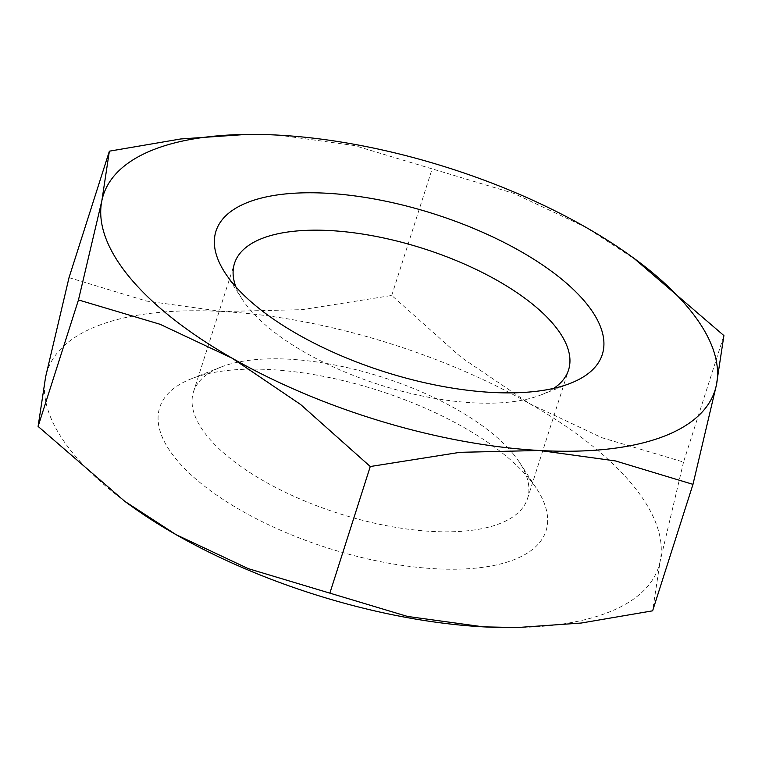 <?xml version="1.0" encoding="UTF-8"?>
<svg xmlns="http://www.w3.org/2000/svg" width="762" height="762" viewBox="0 0 762 762"><rect width="100%" height="100%" fill="white"/><g stroke="black" fill="none" stroke-linecap="round" stroke-linejoin="round"><path stroke-width="0.57" stroke-dasharray="3.81 2.86" d="M513.102 453.742A175.327 71.533 17.7 0 0 373.609 374.513A175.327 71.533 17.7 0 0 220.78 367.17A175.327 71.533 17.7 0 0 193.453 392.011A175.327 71.533 17.7 0 0 207.845 436.883A175.327 71.533 17.7 0 0 386.248 525.637A175.327 71.533 17.7 0 0 527.504 498.615A175.327 71.533 17.7 0 0 519.617 462.544A175.327 71.533 17.7 0 0 513.102 453.742M529.371 478.927A202.759 82.734 17.7 0 0 368.046 387.296A202.759 82.734 17.7 0 0 191.3 378.809A202.759 82.734 17.7 0 0 176.346 459.429A202.759 82.734 17.7 0 0 426.063 568.128A202.759 82.734 17.7 0 0 536.905 489.099A202.759 82.734 17.7 0 0 529.371 478.927M235.877 286.864A175.327 71.533 17.7 0 0 242.383 299.456A175.327 71.533 17.7 0 0 248.898 308.258A175.327 71.533 17.7 0 0 388.391 387.487A175.327 71.533 17.7 0 0 541.22 394.83A175.327 71.533 17.7 0 0 553.822 388.325M69.018 277.644L146.637 301.085L222.418 311.506A321.04 130.988 17.7 0 0 45.596 376.971A321.04 130.988 17.7 0 0 73.381 453.742A321.04 130.988 17.7 0 0 128.407 503.977M683.533 462.067L660.121 561.384A321.04 130.988 17.7 0 0 632.346 484.613A321.04 130.988 17.7 0 0 529.676 403.708A321.04 130.988 17.7 0 0 222.418 311.506L302.095 309.677L391.735 295.475L461.343 357.464L529.676 403.708L601.913 437.712L683.533 462.067L723.9 335.585M515.655 627.564A321.04 130.988 17.7 0 0 660.121 561.384L652.624 610.829M637.28 260.709L585.959 227.352L513.721 193.348L354.473 145.561L278.692 135.15L244.812 134.455M391.735 295.475L432.092 169.002M220.78 367.17L191.3 378.809M193.453 392.011L234.496 263.385M242.383 299.456L225.095 272.901M541.22 394.83L570.7 383.191M527.504 498.615L568.547 369.989M519.617 462.544L536.905 489.099"/><path stroke-width="1.14" d="M553.822 388.325A175.327 71.533 17.7 0 0 568.547 369.989A175.327 71.533 17.7 0 0 554.155 325.117A175.327 71.533 17.7 0 0 375.752 236.363A175.327 71.533 17.7 0 0 234.496 263.385A175.327 71.533 17.7 0 0 235.877 286.864M585.654 302.571A202.759 82.734 17.7 0 0 335.937 193.872A202.759 82.734 17.7 0 0 225.095 272.901A202.759 82.734 17.7 0 0 232.629 283.073A202.759 82.734 17.7 0 0 393.954 374.704A202.759 82.734 17.7 0 0 570.7 383.191A202.759 82.734 17.7 0 0 585.654 302.571M246.345 134.436L180.775 138.96L109.376 151.171L101.879 200.616L78.467 299.933L160.087 324.288L232.324 358.292L300.657 404.536L370.265 466.525L459.905 452.323L539.582 450.494A321.04 130.988 17.7 0 0 716.404 385.029A321.04 130.988 17.7 0 0 688.619 308.258A321.04 130.988 17.7 0 0 633.593 258.023A321.04 130.988 17.7 0 0 585.959 227.352A321.04 130.988 17.7 0 0 278.692 135.15A321.04 130.988 17.7 0 0 246.345 134.436A321.04 130.988 17.7 0 0 101.879 200.616A321.04 130.988 17.7 0 0 129.654 277.387A321.04 130.988 17.7 0 0 232.324 358.292A321.04 130.988 17.7 0 0 539.582 450.494L615.363 460.915L692.982 484.356L716.404 385.029L723.9 335.585L633.593 258.023M124.72 501.291L128.407 503.977A321.04 130.988 17.7 0 0 176.041 534.648L124.72 501.291L38.1 426.415L45.596 376.971L69.018 277.644L109.376 151.171M692.982 484.356L652.624 610.829L581.225 623.04L517.188 627.545L483.308 626.85A321.04 130.988 17.7 0 0 515.655 627.564L517.188 627.545M483.308 626.85L407.527 616.439L248.279 568.652L176.041 534.648A321.04 130.988 17.7 0 0 483.308 626.85M38.1 426.415L78.467 299.933M329.908 592.998L370.265 466.525"/></g></svg>
